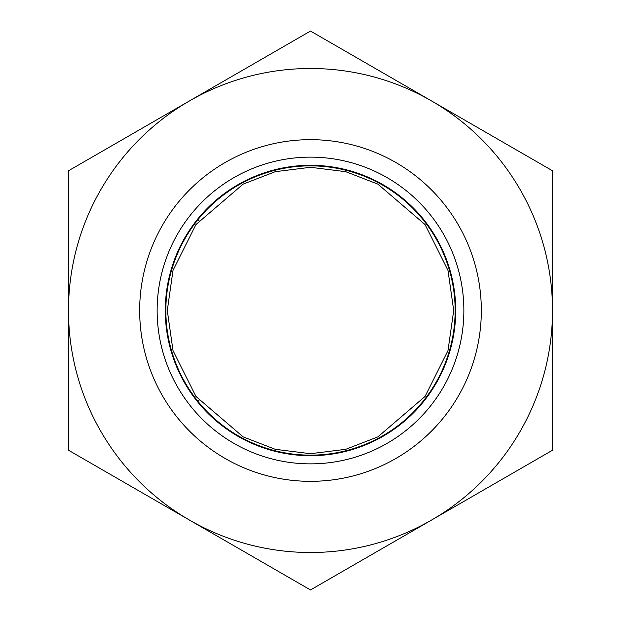 <?xml version="1.0" encoding="UTF-8"?>
<svg xmlns="http://www.w3.org/2000/svg" width="621" height="621" viewBox="0 0 621 621"><rect width="100%" height="100%" fill="white"/><g stroke="black" fill="none" stroke-linecap="round" stroke-linejoin="round"><path stroke-width="0.93" d="M481.329 310.5A170.829 170.829 0 0 1 225.081 458.445A170.829 170.829 0 0 1 225.081 162.555A170.829 170.829 0 0 1 481.329 310.5A170.829 170.829 0 0 1 310.5 481.329A170.829 170.829 0 0 1 139.671 310.5M463.864 310.5A153.364 153.364 0 0 1 233.822 443.316A153.364 153.364 0 0 1 233.822 177.684A153.364 153.364 0 0 1 463.864 310.5M455.705 310.5A145.205 145.205 0 0 0 237.897 184.748A145.205 145.205 0 0 0 237.897 436.252A145.205 145.205 0 0 0 455.705 310.5M455.139 310.5A144.639 144.639 0 0 1 310.5 455.139A144.639 144.639 0 0 1 165.861 310.5A144.639 144.639 0 0 1 310.5 165.861A144.639 144.639 0 0 1 455.139 310.5A144.639 144.639 0 0 1 310.5 455.139A144.639 144.639 0 0 1 165.861 310.5A144.639 144.639 0 0 1 310.5 165.861A144.639 144.639 0 0 1 455.139 310.5M431.502 520.087A242.011 242.011 0 0 1 68.489 310.5A242.011 242.011 0 0 1 431.502 100.912A242.011 242.011 0 0 1 431.502 520.087L552.511 450.225L552.511 170.775L310.5 31.05L68.489 170.775L68.489 450.225L310.5 589.95L431.502 520.087M167.29 310.5L173.018 270.399L195.925 224.569L243.106 184.134L275.25 171.691L310.5 167.29L345.75 171.691L377.894 184.134L425.075 224.569L447.982 270.399L453.71 310.5L447.982 350.601L425.075 396.431L377.894 436.866L345.75 449.309L310.5 453.71L275.25 449.309L243.106 436.866L195.925 396.431L173.018 350.601L167.29 310.5M197.346 400.592L198.999 400.374M197.346 220.408L198.999 220.626"/></g></svg>
